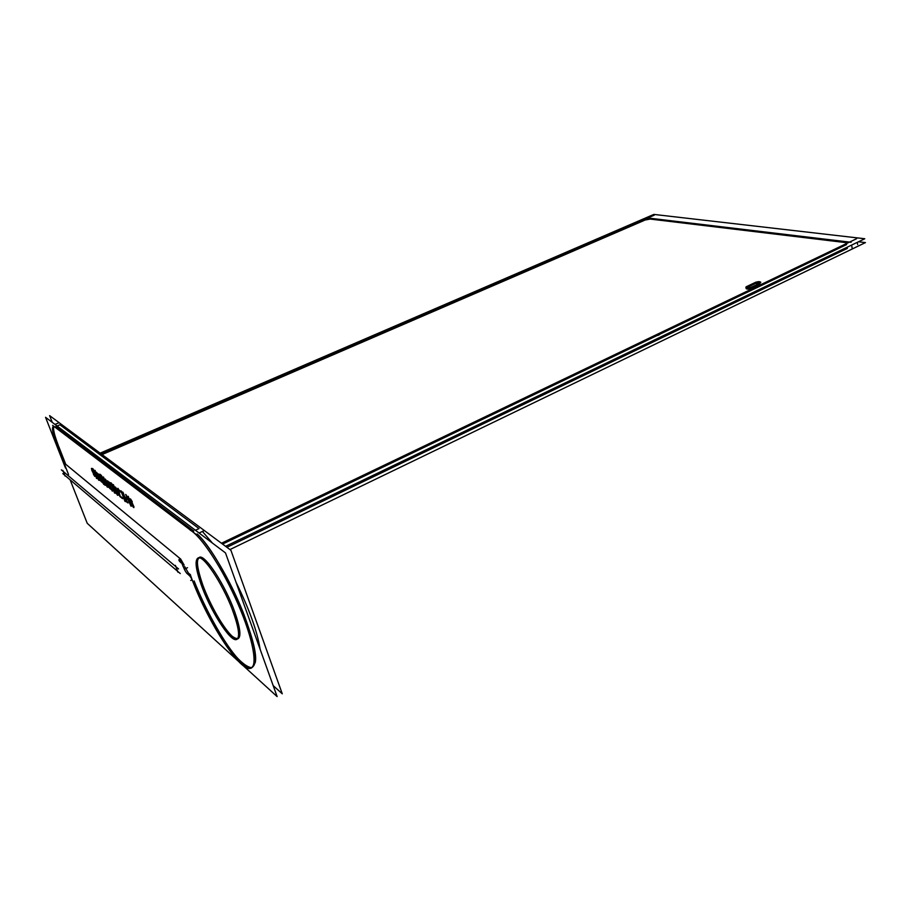 <?xml version="1.0" encoding="UTF-8"?>
<svg xmlns="http://www.w3.org/2000/svg" width="911" height="911" viewBox="0 0 911 911"><rect width="100%" height="100%" fill="white"/><g stroke="black" fill="none" stroke-linecap="round" stroke-linejoin="round"><path stroke-width="1.37" d="M184.705 566.596L188.383 573.008L184.705 566.596M188.714 573.281L190.536 574.807L188.714 573.281M194.111 580.933C210.156 623.056 240.846 670.394 251.504 667.717C258.678 664.29 255.752 645.512 242.736 611.372C229.993 579.726 210.111 546.167 197.175 533.926C221.066 555.619 260.216 642.654 255.205 662.707L251.8 667.661C247.792 667.387 242.474 663.618 235.869 656.364C221.965 639.385 205.362 609.254 194.111 580.933M193.815 531.022L55.787 426.53L193.815 531.022M53.783 426.439C52.929 429.013 54.432 435.321 58.304 445.377C54.432 435.321 52.929 429.013 53.783 426.439M58.68 446.356L65.717 464.268L180.685 559.069L65.717 464.268L58.68 446.356M184.17 565.139L180.685 559.069L184.17 565.139M198.507 557.794C196.093 561.278 197.539 570.377 202.834 585.113C211.921 610.438 231.052 640.479 237.486 638.964M237.6 638.941C241.426 637.484 240.47 628.442 234.708 611.816C225.427 585.511 205.522 554.845 199.623 557.19M131.548 503.134L133.154 505.32L133.279 506.436L131.822 504.626L133.006 506.858L133.871 507.552L133.951 506.858L130.546 500.925L130.478 499.718L132.311 502.075L130.558 499.012L129.715 498.727L130.25 500.822L133.439 506.174L132.095 505.241M131.435 500.207L131.993 501.312M130.455 499.706L131.685 501.198M130.432 504.922L128.28 497.212L128.861 499.217L126.208 495.573L130.432 504.922L128.645 497.508L128.861 499.217L127.642 498.249L126.208 495.573L130.933 505.32M127.244 499.205L126.891 498.283M127.665 502.075L125.946 500.708L123.065 493.113L125.969 500.72L125.001 499.945L125.342 500.856L127.631 502.678L123.065 493.102M121.687 492.783L124.864 500.469L121.63 491.986L119.5 490.289L119.91 491.371L121.687 492.771L124.875 500.481L121.63 491.986L119.5 490.289L119.91 491.393L121.687 492.771M122.245 498.374L120.127 496.677L122.245 498.374L120.138 496.062L118.077 489.173M119.785 495.778L118.088 489.184L120.127 496.7M116.676 488.945L117.701 491.188L115.822 487.522L115.116 486.964L115.059 487.67L118.179 495.003L118.965 495.265L118.35 492.885L115.378 487.055M118.942 494.878L118.783 494.252M113.886 485.882L117.086 494.252L113.886 485.882L114.968 489.344L113.989 488.569L111.7 484.151L114.911 492.02L117.086 494.24L115.697 493.136M114.091 491.849L111.313 484.595L109.195 482.181L111.301 484.584L114.422 492.122L111.244 483.798L109.195 482.17L109.605 483.263M109.229 485.29L110.151 485.529L108.956 484.937L107.703 481.987L109.548 483.935L108.728 482.295L107.555 480.883L107.361 481.714L111.301 489.002L109.662 487.692L110.003 488.592L111.916 490.107L110.163 485.54L108.067 483.251M109.992 488.581L111.916 490.107L110.163 485.54M107.521 486.11L108.694 487.419L108.147 484.777L104.993 478.981L107.168 485.472L108.42 487.317L108.568 486.098M108.432 485.62L108.181 484.88L108.432 485.62M106.519 480.94L104.913 479.3L106.53 484.128M104.754 484.379L104.15 481.133L104.754 484.379L104.583 481.965L106.963 486.144L104.48 481.384L103.808 477.933L103.979 480.382L101.599 476.191M104.048 480.928L107.168 486.918M100.825 475.576L103.307 481.418M101.019 480.803L103.205 483.149L101.474 478.639L99.447 476.43L99.253 474.95L100.552 476.829M101.531 479.288L102.601 482.067L100.916 479.288M100.073 475.474L98.65 474.346L100.574 478.89M99.071 475.178L100.87 477.079L98.639 474.358L100.927 479.288M100.54 476.806L100.164 476.032M99.436 480.006L100.096 480.541L100.13 479.858L98.946 476.385L96.452 472.251L98.24 477.865L99.834 480.45L100.119 479.846M96.293 477.615L95.678 474.403L96.293 477.615L96.099 475.223L98.422 479.323L95.997 474.642L95.313 471.238L95.507 473.663L93.173 469.552M95.575 474.21L98.627 480.074M94.824 475.736L93.332 473.959L95.279 476.351L93.127 470.463L91.385 468.618L94.824 475.747M94.084 472.672L91.647 468.345L92.842 472.388M93.286 473.094L94.14 473.31L94.858 475.531L94.266 473.618M260.125 649.292C257.323 631.551 249.295 609.208 236.029 582.243C249.295 609.208 257.323 631.551 260.125 649.292M212.445 543.081L202.401 531.455L212.445 543.081M199.008 528.574L59.932 424.799L199.008 528.574L195.432 530.259L199.008 528.574M847.332 248.418L226.907 547.306L847.332 248.418L847.128 247.234L847.332 248.418M846.649 244.558L222.569 544.072L846.649 244.558M650.591 219.118L845.738 242.599L650.591 219.118M650.158 219.073L645.17 220.018L650.158 219.073M102.066 454.578L644.555 220.28L102.066 454.578M760.457 282.763L755.413 283.492L760.457 282.763M759.911 284.232L751.632 288.206L759.911 284.232M746.041 288.411C746.462 289.243 748.045 289.277 750.812 288.536C746.508 289.402 745.289 289.038 747.157 287.443L746.371 287.922M748.045 287.011L754.729 283.822L748.045 287.011M130.387 504.364L127.984 499.034L130.387 504.364M129.089 499.9L130.398 504.387L129.089 499.9L127.984 499.023L129.077 499.888M117.986 492.475L118.521 494.4L117.906 494.161L115.651 489.013L115.515 487.909L116.403 488.865L118.521 494.422M115.72 487.943L118.339 493.5M114.285 489.537L116.403 493.079L114.547 490.87L114.182 489.583L115.378 490.403L116.403 493.079L114.171 489.583L115.298 492.202M105.927 480.336L108.147 485.381L108.09 486.44L106.815 484.333L105.938 480.359M105.596 479.949L107.805 484.39L108.329 486.269L107.737 486.041L105.517 480.985L105.38 479.903L106.223 480.803M98.297 475.291L99.732 479.414L98.251 477.523L96.828 473.151L99.208 477.558L99.709 479.63L98.866 478.73L96.805 473.378L98.741 476.373M92.045 470.338L92.296 469.461L93.708 472.365L92.489 471.386L92.284 469.45L93.708 472.353L91.795 469.416M65.512 468.083L45.55 417.306L65.512 468.083L45.55 417.306L65.512 468.083L45.55 417.306L65.512 468.083L45.55 417.306L225.484 552.909L277.126 696.585L225.484 552.909L45.55 417.306L225.484 552.909L277.126 696.585L225.484 552.909L45.55 417.306L225.484 552.909L277.126 696.585L225.484 552.909L45.55 417.306L225.484 552.909L277.126 696.585L242.793 665.269M70.124 479.824L87.217 523.29L238.614 661.454L87.217 523.29L70.124 479.824L87.217 523.29L238.614 661.454L87.217 523.29L70.124 479.824L87.217 523.29L238.614 661.454L87.217 523.29L70.124 479.824L87.217 523.29L238.614 661.454M202.47 588.142C195.717 570.001 194.339 559.889 198.313 557.828C204.383 555.311 225.416 588.404 234.252 614.948M232.442 609.971C239.024 628.055 240.31 637.928 236.302 639.613C229.788 641.549 209.496 609.152 200.716 583.393M52.246 422.351L49.615 415.621L230.916 550.278L282.262 693.806L273.175 685.619M183.077 566.073C184.534 570.127 186.015 572.723 187.541 573.85M186.687 573.224L189.75 575.809M193.28 582.698C191.788 578.713 190.331 576.207 188.884 575.171M190.148 530.088C201.342 536.18 223.058 569.341 238.158 604.346C253.36 639.374 258.257 667.467 250.218 668.401C239.046 671.27 205.954 618.763 190.627 575.615M204.018 530.692L199.088 533.015M58.873 422.795L54.979 424.412M196.127 534.415L52.644 425.38M57.655 446.789C52.906 434.581 51.46 427.783 53.293 426.405L55.024 427.202M56.881 444.853L65.068 465.669M64.305 463.745L68.553 474.551M179.718 559.946L179.103 559.525C178.362 560.322 179.752 561.95 183.27 564.399M179.046 559.445C180.48 560.47 181.904 562.941 183.293 566.858M175.39 565.332L177.975 572.256M221.453 543.252L856.636 238.693M857.274 242.349L857.661 244.512M845.636 243.909L847.72 242.474L845.579 241.666M62.825 473.606L180.276 573.554M229.948 549.561L865.45 242.599L858.469 241.779M851.614 245.082L852.149 248.111M851.113 242.28L646.673 217.843M100.142 453.154L653.847 214.415L864.778 238.75L225.598 546.327M61.356 469.871L178.567 568.954M654.223 215.19L101.121 453.883M62.848 470.395L65.08 476.054M650.42 218.333L644.373 219.483M746.143 286.817L756.016 282.103M752.099 286.794C749.093 288.195 747.009 288.4 745.836 287.398L747.851 286.077M760.503 282.843L750.618 287.58M754.536 282.877C757.531 281.488 759.615 281.283 760.787 282.273L758.795 283.583M132.391 505.354L133.393 507.29M132.892 504.717L133.393 506.402L132.642 505.799M132.311 503.874L132.892 504.728M130.637 501.631L132.3 503.863M130.239 500.811L131.56 503.145M130.933 499.444L129.704 498.738L130.649 501.654M130.979 500.116L132.323 502.086L131.457 500.241M132.095 505.229L133.701 507.541L133.735 506.152L130.877 501.597M132.596 503.703L130.865 501.574M133.382 507.279L133.951 506.858L132.573 503.692M125.684 494.434L130.945 506.072M128.155 499.399L126.048 494.719M129.237 499.513L127.267 497.953M127.984 496.244L129.146 500.185M131.195 506.277L128.36 496.541M130.922 505.537L127.46 497.884M128.793 498.932L130.683 505.354M127.597 498.727L129.453 500.196M127.267 498.59L125.672 497.326M126.014 498.237L127.62 499.501M124.966 500.56L128.007 502.986M124.989 499.934L125.354 500.879M125.957 500.708L124.625 499.661M122.643 491.997L126.378 501.824M126.743 502.109L122.996 492.282M127.642 502.701L127.278 501.756M125.285 501.574L121.209 490.87M121.265 491.678L124.921 501.278M119.535 491.086L122.051 493.079M121.994 492.27L119.125 490.004M117.849 488.307L120.001 496.643M120.354 496.928L118.202 488.581M122.268 497.77L119.762 495.778M119.751 496.381L122.609 498.67M118.772 493.99L117.325 490.198M116.244 491.223L117.69 494.252M116.904 492.737L117.314 493.58M115.207 488.285L116.927 492.771M115.23 488.547L116.665 492.327M115.355 488.763L115.651 489.651M116.688 488.956L115.105 486.964L115.367 488.786M117.508 491.211L117.997 492.521M117.599 493.682L115.651 489.013L115.515 487.897L116.392 488.831M116.004 490.061L115.64 488.991M116.483 491.314L115.993 490.016M116.95 492.43L116.471 491.268M118.35 493.546L118.248 494.571L116.95 492.407M115.333 489.628L113.624 488.285M113.123 484.515L115.378 490.425M117.496 495.333L113.465 484.789M115.333 492.851L117.451 494.536M113.545 485.609L114.968 489.344L113.989 488.569L111.689 484.14L114.467 491.177M113.784 488.649L114.205 490.608M111.176 483.035L114.296 489.765M114.501 489.685L111.586 483.354M113.921 489.253L115.731 490.699M116.756 493.375L114.945 491.917M114.957 489.332L116.813 494.161M114.843 493.204L110.823 482.705M110.891 483.502L114.501 492.931M109.24 482.955L111.654 484.868M111.597 484.071L108.842 481.896M112.326 491.188L109.741 484.458M109.639 488.296L112.269 490.403M111.643 489.287L109.309 487.419M109.798 485.107L111.711 490.084M109.912 486.44L111.301 489.002L109.662 487.692M107.851 483.194L110.22 486.189M108.739 485.005L109.24 485.791M108.295 484.162L108.751 485.039M107.578 482.5L108.307 484.185M107.897 481.156L107.327 480.837L107.589 482.523M107.259 481.133L107.361 481.725M108.25 481.555L107.259 481.156M109.172 483.137L107.897 481.145M109.172 483.16L108.716 482.283M107.726 481.76L107.794 482.431L107.737 481.76M108.648 484.458L108.318 483.821M108.557 485.859L107.134 482.135M106.143 483.194L108.022 486.873L108.682 487.408L108.739 486.736M106.781 484.663L107.168 485.483M106.519 484.094L106.792 484.686M105.118 480.552L106.541 484.253M105.243 480.769L105.539 481.634M106.894 481.725L106.496 480.906M107.156 482.295L105.665 479.516M107.316 483.137L107.805 484.413M106.86 482.044L107.339 483.183M106.359 483.263L105.87 481.987M106.815 484.356L106.336 483.217M107.737 486.053L106.815 484.333M104.514 481.407L101.394 475.428M103.342 476.965L104.105 481.088M105.084 484.652L104.583 481.965L106.963 486.144L104.48 481.384L103.808 477.933L103.979 480.382L101.93 476.453M104.617 482.101L103.66 477.205M107.498 487.18L103.945 480.37M105.209 485.347L104.446 481.247M104.013 480.427L104.879 485.085M101.064 475.166L104.674 482.158M100.096 474.267L104.048 484.561M103.843 483.434L100.426 474.529M103.216 480.78L103.535 483.012M104.07 484.401L103.752 482.181M100.506 475.337L103.979 483.775M101.349 481.668L103.205 483.149L101.474 478.639L99.447 476.43L99.105 474.95L100.153 476.009M103.615 484.208L101.064 477.58M101.007 481.395L103.547 483.422M102.943 482.34L100.677 480.53M101.121 478.229L103 483.126M99.675 477.318L100.586 478.901M98.969 475.679L99.686 477.341M99.584 474.722L100.051 475.451M99.31 476.089L99.083 475.166M99.709 477L99.436 476.419M99.948 479.004L98.536 475.337M97.932 474.141L96.441 472.251L96.999 474.87L100.164 480.245M97.602 476.396L98.616 478.651M96.589 473.8L98.001 477.455M96.418 472.946L96.725 474.039M97.932 474.153L97.557 473.481M98.73 476.328L99.208 477.58M97.807 476.464L97.329 475.212M98.263 477.546L97.796 476.419M98.878 478.753L98.24 477.501M99.561 478.571L99.493 479.585M96.019 474.665L92.968 468.801M94.846 470.281L95.632 474.358M96.612 477.876L96.099 475.223L98.422 479.323L95.997 474.642L95.313 471.238L95.507 473.663L93.503 469.814M96.133 475.36L95.165 470.52M98.946 480.336L95.473 473.652M96.737 478.56L95.962 474.517M95.541 473.697L96.418 478.309M92.649 468.55L96.19 475.405M92.034 470.782L92.489 471.761M91.704 469.928L92.045 470.816M93.127 470.486L92.694 469.643M93.571 471.431L93.116 470.452M94.55 473.879L93.56 471.408M94.79 476.419L94.084 472.65M95.177 475.793L94.949 474.995M93.571 474.494L94.801 476.43L95.165 475.77M93.901 474.779L94.801 476.43M94.186 475.223L93.582 474.506M92.478 471.739L93.89 473.697M93.241 472.581L92.717 471.807M92.808 470.213L93.229 472.581M91.806 469.427L92.808 470.224M234.708 611.816C227.078 590.613 212.388 565.458 204.064 559.058C195.683 554.287 195.273 562.975 202.834 585.113C210.213 605.2 223.742 628.841 232.339 636.368C241.358 642.767 242.144 634.58 234.708 611.816M131.674 501.187L132.311 502.075L131.981 501.289M130.911 499.41L129.715 498.727L130.25 500.822M126.048 497.634L126.39 498.533M126.322 501.004L123.429 493.398M119.5 490.3L119.91 491.371M121.903 497.474L120.138 496.062L118.441 489.458M115.39 487.055L115.219 488.296M117.314 493.557L117.69 494.229M118.942 494.867L118.783 494.24M118.362 492.908L117.747 491.291M114.205 490.585L114.467 491.166M114.433 492.122L111.244 483.798L109.195 482.17M108.329 483.832L108.079 483.263M108.728 482.295L108.238 481.543M107.361 481.714L107.862 483.217M105.243 479.072L105.107 480.302M107.168 485.472L107.532 486.121M108.739 486.713L108.58 486.11M108.147 484.789L107.544 483.206M107.156 482.283L106.894 481.714M118.521 494.411L117.587 493.66M115.651 489.013L115.731 487.954M116.403 488.854L117.519 491.234M103.649 483.502L103.843 482.83M100.016 477.592L99.709 476.988M99.572 474.711L98.718 474.039L98.98 475.69M107.805 484.39L108.147 485.381M108.158 485.426L108.329 486.269M105.881 482.01L105.346 480.12M106.245 480.826L106.872 482.067M99.55 477.945L98.946 476.385M97.568 473.492L96.384 472.558M96.725 474.027L96.999 474.847M98.616 478.639L99.447 480.017M99.208 477.558L99.55 478.537M97.34 475.235L97.363 473.572M97.375 473.583L98.286 475.269M92.831 472.376L93.298 473.094M94.949 475.007L94.539 473.845M92.706 469.655L91.647 468.345M91.635 468.345L91.715 469.939M92.728 471.818L92.239 470.839M57.074 425.984L60.98 424.367M184.956 568.942L187.518 567.701M190.706 580.466L192.096 579.783M659.564 334.61L657.753 335.476"/></g></svg>
